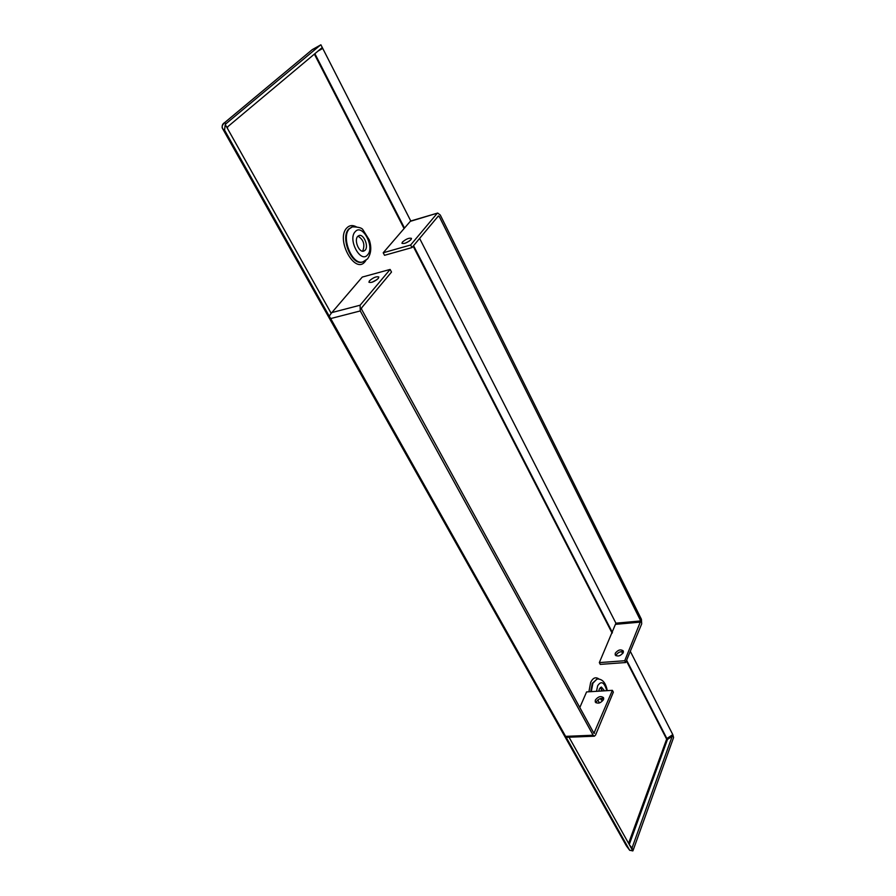 <?xml version="1.0" encoding="UTF-8"?>
<svg xmlns="http://www.w3.org/2000/svg" width="896" height="896" viewBox="0 0 896 896"><rect width="100%" height="100%" fill="white"/><g stroke="black" fill="none" stroke-linecap="round" stroke-linejoin="round"><path stroke-width="1.34" d="M437.125 213.438L410.626 245.011L411.958 247.587L384.541 255.304L383.208 252.773L410.301 221.346L437.696 213.046L440.272 215.018L641.424 619.304L641.704 623.851L625.654 662.536L600.275 664.384L599.334 662.603L615.91 623.19L419.619 238.414M599.334 662.603L624.725 660.733L640.741 620.939L439.163 216.35L438.379 215.958L411.958 247.587M623.224 652.635L623.269 650.933C620.682 649.062 618.005 649.835 615.261 653.251L615.216 654.976C617.814 656.846 620.491 656.062 623.224 652.635M410.301 221.346L410.715 220.864L320.891 44.8L312.67 49.392M625.654 662.536L624.725 660.733M612.394 690.346L613.357 692.16L595.538 735.101L594.384 736.198L593.13 735.224L360.259 310.946L360.102 305.222L390.13 269.438L391.507 272.059L361.57 307.899L361.603 309.322L593.936 733.286L612.394 690.346L586.589 691.925L579.813 707.515M603.501 699.619L603.534 697.693C600.858 695.71 598.125 696.517 595.325 700.09L595.28 702.05C597.968 704.01 600.701 703.203 603.501 699.619M317.946 51.117L322.75 48.44L321.63 48.037L227.685 126.773L227.461 128.453L331.195 313.342L362.275 277.066L390.13 269.438M376.981 279.63L372.176 282.195M409.282 241.125L405.474 243.096M631.658 848.837L632.834 850.92L633.203 850.069L673.59 737.509L672.795 734.619L631.702 848.893L569.05 737.24M630.302 651.325L672.795 734.619L666.87 738.528L667.486 739.424L666.534 738.931L626.36 660.822M227.461 128.453L225.254 124.522L225.971 123.738L320.578 44.946M626.64 846.205L626.158 845.454M320.186 45.214L312.122 49.739L223.104 123.95M331.195 313.342L329.235 316.187L224.549 130.088L222.824 128.99C221.491 127.355 222.029 125.294 224.426 122.797L223.698 123.222C222.04 124.835 221.738 126.739 222.779 128.934L626.36 845.813L629.63 850.192L330.691 318.562L360.259 310.946M632.834 850.92L629.63 850.192M329.235 316.187L330.691 318.562M224.549 130.088L225.254 124.522M594.384 736.198L566.138 737.33M603.725 698.701C600.746 697.883 598.27 698.947 596.299 701.904L596.064 702.834M369.466 280.795L368.928 282.229C371.28 282.99 374.405 281.714 378.302 278.41L378.829 276.987C376.477 276.237 373.352 277.502 369.466 280.795M623.426 651.941C620.502 651.213 618.083 652.243 616.19 655.043L615.989 655.749M410.626 245.011L383.208 252.773M402.427 242.066L401.946 243.309C404.242 243.981 407.277 242.749 411.029 239.602L411.499 238.381C409.203 237.698 406.179 238.93 402.427 242.066M602.28 698.32L601.216 699.978M603.411 699.821L602.314 700.314L600.062 698.69M598.774 691.174L599.357 688.968L601.395 687.042L604.565 690.827M600.342 687.512L602.414 690.95M357.963 236.141C363.541 239.613 365.142 244.53 362.779 250.891L362.488 251.182M357.728 236.387L359.05 235.525C363.754 233.722 368.973 246.434 365.12 250.219L363.742 251.115C359.061 252.918 353.819 240.128 357.728 236.387M615.91 623.19L640.741 620.939M615.978 624.31L640.819 622.07M437.685 216.776L439.163 216.35M593.925 733.286L594.53 733.264M632.296 848.456L629.283 844.592M629.25 844.547L667.486 739.424L672.784 735.93M628.578 843.338L666.87 738.528L626.618 660.206M622.978 653.128L622.205 651.616M612.405 632.542L413.549 245.672M404.499 228.066L314.877 53.693M622.653 653.587L621.622 651.605M612.136 633.147L413.134 246.176M404.074 228.57L314.373 54.118M225.971 123.738L224.426 122.797L312.122 49.739M565.701 736.366L593.13 735.224M331.621 312.637L360.102 305.222M588.907 691.779L590.654 682.427C592.928 677.746 595.717 676.626 599.01 679.078M590.71 691.667L592.312 683.301L597.162 679.022M365.938 260.389L364.986 261.688C354.861 274.915 335.362 239.12 346.853 227.898C349.63 225.109 352.968 224.851 356.877 227.136M362.645 261.946L362.331 262.046C351.803 266.112 339.942 237.294 348.846 228.917L352.083 226.957M355.219 231.683C362.365 223.104 375.099 247.229 367.595 254.856C360.651 263.816 347.446 239.344 355.219 231.683M352.386 226.856L349.474 228.738C340.57 237.104 352.43 265.944 362.958 261.867L367.494 258.933C371.146 253.781 371.739 247.419 369.264 239.859L363.003 229.902C362.163 227.965 358.635 226.946 352.386 226.856L351.77 227.046M599.413 702.946L597.8 699.978M596.512 691.32L597.654 685.776C601.216 680.49 604.262 682.125 606.794 690.682M596.87 679.034L592.883 683.267L591.293 691.634M222.79 128.946L626.472 845.992M626.506 846.037L629.742 850.371M410.771 220.987L437.696 213.046M362.331 262.046L362.958 261.867M607.275 690.659C605.763 682.853 602.493 678.955 597.442 678.989M601.798 699.294L601.91 698.32M601.653 691.006L601.026 688.117"/></g></svg>
